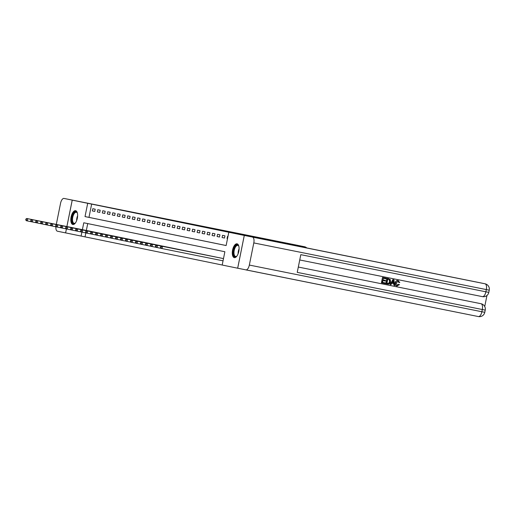 <?xml version="1.0" encoding="UTF-8"?>
<svg xmlns="http://www.w3.org/2000/svg" width="515" height="515" viewBox="0 0 515 515"><rect width="100%" height="100%" fill="white"/><g stroke="black" fill="none" stroke-linecap="round" stroke-linejoin="round"><path stroke-width="0.77" d="M184.795 223.072L165.276 219.132L184.795 223.072M234.286 257.642A7.049 3.18 101.3 0 1 232.568 250.103A7.049 3.18 101.3 0 1 237.067 243.82A7.049 3.18 101.3 0 1 237.074 243.82A7.049 3.18 101.3 0 1 238.799 251.365A7.049 3.18 101.3 0 1 234.293 257.642A7.049 3.18 101.3 0 1 234.286 257.642M72.827 224.508A7.049 3.18 101.3 0 1 71.102 216.963A7.049 3.18 101.3 0 1 75.608 210.686L75.608 210.686A7.049 3.18 101.3 0 1 77.334 218.225A7.049 3.18 101.3 0 1 72.834 224.508A7.049 3.18 101.3 0 1 72.827 224.508M197.702 225.744L182.928 222.757L197.702 225.744M249.337 265.064L481.866 311.742A5.42 2.446 101.3 0 1 478.403 316.564L245.88 269.892A5.42 2.446 -78.7 0 0 245.874 269.892A5.42 2.446 -78.7 0 0 249.337 265.064L253.798 242.919A5.42 2.446 -78.7 0 0 252.479 237.112L264.066 239.404L244.277 235.426L237.666 268.206L222.197 265.032L224.875 251.745L83.771 222.783L82.387 229.664M66.905 226.555L72.235 200.123L253.573 237.248L477.025 282.143A5.42 4.841 -78.4 0 1 477.038 282.149A5.42 4.841 -78.4 0 1 477.057 282.156L485.027 283.791A5.42 4.841 101.6 0 0 485.008 283.784L477.025 282.143M306.818 247.979A5.42 4.841 101.6 0 0 304.558 246.749L64.034 198.436A5.42 2.446 -78.7 0 0 64.027 198.436L87.705 203.296L85.02 216.583L226.13 245.546L228.808 232.252L244.277 235.426M228.808 232.252L87.705 203.296M190.602 224.263L170.742 220.259L190.602 224.263M192.456 224.643L176.748 221.489L192.456 224.643M91.657 204.088L88.979 217.375L226.13 245.526M92.359 210.918L94.754 211.414L95.198 209.199L92.803 208.704L92.359 210.918L94.754 211.401M97.348 211.942L99.743 212.438L100.187 210.223L97.792 209.727L97.348 211.942L99.743 212.425M102.337 212.965L104.732 213.461L105.176 211.247L102.781 210.751L102.337 212.965L104.732 213.448M107.326 213.995L109.721 214.485L110.165 212.27L107.77 211.781L107.326 213.995L109.721 214.472M112.315 215.019L114.71 215.508L115.154 213.294L112.759 212.804L112.315 215.019L114.71 215.495M117.304 216.043L119.699 216.532L120.15 214.317L117.748 213.828L117.304 216.043L119.699 216.519M122.293 217.066L124.688 217.555L125.139 215.341L122.744 214.852L122.293 217.066L124.694 217.549M127.282 218.09L129.677 218.579L130.128 216.364L127.733 215.875L127.282 218.09L129.683 218.572M132.271 219.113L134.666 219.602L135.117 217.388L132.722 216.899L132.271 219.113L134.673 219.596M137.26 220.137L139.655 220.626L140.106 218.411L137.711 217.922L137.26 220.137L139.662 220.62M142.256 221.16L144.651 221.65L145.095 219.435L142.7 218.946L142.256 221.16L144.651 221.643M147.245 222.184L149.64 222.68L150.084 220.459L147.689 219.969L147.245 222.184L149.64 222.667M152.234 223.207L154.629 223.703L155.073 221.489L152.678 220.993L152.234 223.207L154.629 223.69M157.223 224.231L159.618 224.727L160.062 222.512L157.667 222.017L157.223 224.231L159.618 224.714M162.212 225.255L164.607 225.75L165.051 223.536L162.656 223.04L162.212 225.255L164.607 225.737M167.201 226.278L169.596 226.774L170.04 224.559L167.645 224.064L167.201 226.278L169.596 226.761M172.19 227.308L174.585 227.797L175.029 225.583L172.634 225.087L172.19 227.308L174.585 227.785M177.179 228.332L179.574 228.821L180.025 226.606L177.63 226.117L177.179 228.332L179.581 228.808M182.168 229.355L184.563 229.845L185.014 227.63L182.619 227.141L182.168 229.355L184.57 229.832M187.157 230.379L189.552 230.868L190.003 228.654L187.608 228.164L187.157 230.379L189.559 230.855M192.147 231.402L194.541 231.892L194.992 229.677L192.597 229.188L192.147 231.402L194.548 231.885M197.136 232.426L199.537 232.915L199.981 230.701L197.586 230.211L197.136 232.426L199.537 232.909M202.131 233.45L204.526 233.939L204.97 231.724L202.575 231.235L202.131 233.45L204.526 233.932M207.12 234.473L209.515 234.962L209.959 232.748L207.564 232.259L207.12 234.473L209.515 234.956M212.109 235.497L214.504 235.986L214.948 233.771L212.553 233.282L212.109 235.497L214.504 235.979M217.098 236.52L219.493 237.016L219.937 234.795L217.542 234.306L217.098 236.52L219.493 237.003M222.087 237.544L224.482 238.039L224.926 235.825L222.532 235.329L222.087 237.544L224.482 238.027M227.076 238.567L227.514 238.657L227.076 238.567L227.521 236.353L227.965 236.443M85.844 232.915L85.046 236.868L222.203 265.019M87.724 223.594L86.34 230.456M88.335 230.855L90.73 231.357M93.324 231.879L95.719 232.381M98.314 232.902L100.708 233.411M103.309 233.932L105.704 234.415M108.298 234.956L110.693 235.439M113.287 235.979L115.682 236.469M118.276 237.003L120.665 237.505M123.265 238.027L125.66 238.529M128.254 239.05L130.649 239.539M133.243 240.074L135.638 240.563M138.232 241.097L140.627 241.587M143.221 242.121L145.616 242.623M148.211 243.144L150.605 243.647M153.2 244.168L155.594 244.657M158.189 245.192L160.59 245.681M163.184 246.215L165.579 246.704M168.173 247.239L170.562 247.747M173.162 248.269L175.551 248.771M178.151 249.292L180.54 249.794M183.14 250.316L185.535 250.805M188.13 251.339L190.524 251.829M193.119 252.363L195.513 252.852M198.108 253.386L200.502 253.889M203.097 254.41L205.491 254.912M208.086 255.434L210.481 255.923M213.075 256.457L215.47 256.946M218.064 257.481L220.465 257.97M223.059 258.504L161.51 246.151L223.497 258.601M85.046 236.868L65.624 232.896L66.422 228.943M81.891 232.117L81.093 236.076M88.979 217.375L85.02 216.583M185.709 223.265L172.293 220.568L185.709 223.265M191.509 224.463L185.69 223.285L191.509 224.463M88.986 230.99L26.793 218.502L27.791 218.708L27.34 220.922L31.318 221.72M26.149 219.989L27.34 220.922L26.342 220.716L25.75 219.911L26.149 219.989L26.329 219.107L25.93 219.023L25.75 219.911M26.329 219.107L27.791 218.708L90.086 231.209M25.93 219.023L26.793 218.502M93.975 232.014L31.782 219.525L32.78 219.731L32.336 221.946L36.308 222.744M31.138 221.012L32.336 221.946L31.331 221.74L30.739 220.935L31.138 221.012L31.318 220.13L30.919 220.047L30.739 220.935M31.318 220.13L32.78 219.731L95.075 232.239M30.919 220.047L31.782 219.525M98.964 233.038L36.771 220.549L37.769 220.755L37.325 222.969L41.297 223.768M36.127 222.042L37.325 222.969L36.327 222.77L35.728 221.959L36.127 222.042L36.308 221.154L35.908 221.07L35.728 221.959M36.308 221.154L37.769 220.755L100.065 233.263M35.908 221.07L36.771 220.549M103.953 234.061L41.76 221.579L42.758 221.778L42.314 223.993L46.286 224.791M41.116 223.066L42.314 223.993L41.316 223.793L40.717 222.982L41.116 223.066L41.297 222.177L40.897 222.094L40.717 222.982M41.297 222.177L42.758 221.778L105.054 234.286M40.897 222.094L41.76 221.579M108.948 235.085L46.749 222.602L47.747 222.802L47.303 225.016L51.275 225.815M46.105 224.089L47.303 225.016L46.305 224.817L45.706 224.006L46.105 224.089L46.286 223.201L45.887 223.117L45.706 224.006M46.286 223.201L47.747 222.802L110.043 235.31M45.887 223.117L46.749 222.602M75.499 222.841A6.103 2.749 101.3 0 1 75.177 223.156A6.103 2.749 101.3 0 1 72.461 222.622A6.103 2.749 101.3 0 1 73.117 214.253A6.103 2.749 101.3 0 1 77.244 212.817A6.103 2.749 101.3 0 1 77.25 212.83A6.103 2.749 101.3 0 1 77.424 213.249M77.353 213.068A5.646 2.549 -78.7 0 0 76.355 212.264A5.646 2.549 -78.7 0 0 73.124 215.882A5.646 2.549 -78.7 0 0 73.033 222.338A5.646 2.549 -78.7 0 0 74.134 223.336A5.646 2.549 -78.7 0 0 75.364 222.982M76.008 210.828A7.004 3.161 -78.7 0 0 72.145 215.566A7.004 3.161 -78.7 0 0 72.106 223.349A7.004 3.161 -78.7 0 0 73.259 224.527M236.964 255.981A6.103 2.749 101.3 0 1 236.643 256.296A6.103 2.749 101.3 0 1 236.617 256.316A6.103 2.749 101.3 0 1 233.379 253.374A6.103 2.749 101.3 0 1 236.012 245.404A6.103 2.749 101.3 0 1 238.715 245.97A6.103 2.749 101.3 0 1 238.889 246.389M238.818 246.209A5.646 2.549 -78.7 0 0 237.821 245.404A5.646 2.549 -78.7 0 0 236.43 245.887A5.646 2.549 -78.7 0 0 234.01 251.88A5.646 2.549 -78.7 0 0 235.6 256.476A5.646 2.549 -78.7 0 0 236.829 256.116M237.473 243.968A7.004 3.161 -78.7 0 0 235.967 244.599A7.004 3.161 -78.7 0 0 232.986 251.79A7.004 3.161 -78.7 0 0 234.724 257.667M66.886 226.549L72.216 200.116L304.545 246.749A5.42 4.841 101.6 0 0 304.545 246.749L296.576 245.114A5.42 4.841 -78.4 0 1 296.595 245.114M296.556 245.108A5.42 4.841 -78.4 0 1 296.576 245.114A5.42 5.42 0 0 0 296.556 245.108L296.556 245.108A5.42 2.446 101.3 0 1 296.556 245.108L64.027 198.436A5.42 2.446 -78.7 0 0 60.564 203.258L56.296 224.424M55.903 226.767A5.42 2.446 -78.7 0 0 57.423 231.216L65.624 232.896M66.403 228.937L65.605 232.896M396.936 285.355L398.539 284.293L399.492 284.666L396.878 285.98C395.449 285.548 394.902 284.48 395.237 282.774C395.597 281.145 396.505 280.398 397.966 280.527L399.801 282.503L398.777 282.465L397.805 281.132M390.222 284.576L392.861 279.574L393.936 279.793L394.748 285.484L394.039 285.342L393.827 283.598L391.806 283.192L390.937 284.718L390.222 284.576L393.183 279.639L393.936 279.793M394.039 285.342L393.512 283.533M381.428 282.812L382.503 277.495L386.166 278.229L386.044 278.847L383.366 278.306L383.038 279.941L385.529 280.443L385.407 281.055L382.915 280.559L382.542 282.394L385.342 282.96L385.214 283.572L381.428 282.812M481.004 303.721L480.984 303.715A5.42 2.446 101.3 0 1 482.31 309.528L481.866 311.742L484.782 312.322L485.233 310.107A5.42 5.42 0 0 0 481.004 303.721A5.42 4.841 101.6 0 0 480.984 303.715L298.314 267.053L480.386 303.593A5.42 4.841 -78.4 0 1 480.405 303.599A5.42 4.841 -78.4 0 1 480.424 303.605M484.731 306.541L486.965 295.475M386.128 283.752L387.203 278.441L390.261 279.529L390.563 281.853C390.228 283.553 389.314 284.299 387.827 284.093L385.812 283.688L386.881 278.377L388.593 278.718M252.479 237.112L485.008 283.784A5.42 2.446 101.3 0 1 486.327 289.591L485.883 291.805L300.812 254.661L297.239 272.377L485.233 310.107M484.782 312.322A5.42 5.42 0 0 1 478.403 316.564A5.42 2.446 101.3 0 1 478.396 316.564L237.685 268.212L244.297 235.432M382.542 282.394L385.342 282.96M383.038 279.941L385.529 280.443M381.75 282.877L382.503 277.495M382.819 277.559L386.166 278.229M386.92 283.276L389.095 283.321L389.9 281.705L389.469 279.645L387.744 279.188L386.92 283.276L388.78 283.256L389.578 281.641L389.153 279.581L388.387 279.317M387.203 278.441L386.881 278.377M389.9 281.705L389.578 281.641M392.913 281.248L392.127 282.619L393.75 282.947L393.434 280.327L392.913 281.248M393.183 279.639L392.861 279.574M392.134 282.619L393.428 282.877L393.112 280.263M393.75 282.947L393.428 282.877M399.099 282.529L398.127 281.203L396.228 282.973L397.258 285.419L398.855 284.357M397.2 286.05C395.771 285.613 395.224 284.544 395.552 282.838L395.237 282.774M395.552 282.838C395.913 281.216 396.827 280.463 398.282 280.591M113.937 236.108L51.738 223.626L52.736 223.832L52.292 226.046L56.264 226.845M51.094 225.113L52.292 226.046L51.294 225.84L50.695 225.029L51.094 225.113L51.275 224.225L50.876 224.141L50.695 225.029M51.275 224.225L52.736 223.832L115.032 236.334M50.876 224.141L51.738 223.626M118.926 237.132L56.727 224.649L57.725 224.855L57.281 227.07L61.259 227.868M56.09 226.136L57.281 227.07L56.283 226.864L55.691 226.053L56.09 226.136L56.264 225.248L55.865 225.164L55.691 226.053M56.264 225.248L57.725 224.855L120.021 237.357M55.865 225.164L56.727 224.649M123.915 238.155L61.716 225.673L62.714 225.879L62.27 228.094L66.248 228.892M61.079 227.16L62.27 228.094L61.272 227.888L60.68 227.076L61.079 227.16L61.253 226.272L60.854 226.194L60.68 227.076M61.253 226.272L62.714 225.879L125.01 238.381M60.854 226.194L61.716 225.673M128.905 239.179L66.705 226.697L67.703 226.903L67.259 229.117L71.237 229.915M66.068 228.184L67.259 229.117L66.261 228.911L65.669 228.1L66.068 228.184L66.242 227.295L65.843 227.218L65.669 228.1M66.242 227.295L67.703 226.903L129.999 239.404M65.843 227.218L66.705 226.697M133.894 240.202L71.701 227.72L72.699 227.926L72.248 230.141L76.226 230.939M71.057 229.207L72.248 230.141L71.25 229.935L70.658 229.124L71.057 229.207L71.237 228.319L70.838 228.242L70.658 229.124M71.237 228.319L72.699 227.926L134.988 240.428M70.838 228.242L71.701 227.72M138.883 241.226L76.69 228.744L77.688 228.95L77.237 231.164L81.216 231.962M76.046 230.231L77.237 231.164L76.239 230.958L75.647 230.147L76.046 230.231L76.226 229.342L75.827 229.265L75.647 230.147M76.226 229.342L77.688 228.95L139.977 241.451M75.827 229.265L76.69 228.744M143.872 242.25L81.679 229.767L82.677 229.973L82.226 232.188L86.205 232.986M81.035 231.254L82.226 232.188L81.228 231.982L80.636 231.171L81.035 231.254L81.216 230.372L80.816 230.289L80.636 231.171M81.216 230.372L82.677 229.973L144.966 242.475M80.816 230.289L81.679 229.767M148.861 243.273L86.668 230.791L87.666 230.997L87.215 233.211L91.194 234.01M86.024 232.278L87.215 233.211L86.217 233.005L85.625 232.201L86.024 232.278L86.205 231.396L85.805 231.312L85.625 232.201M86.205 231.396L87.666 230.997L149.962 243.498M85.805 231.312L86.668 230.791M153.85 244.297L91.657 231.814L92.655 232.02L92.211 234.235L96.183 235.033M91.013 233.301L92.211 234.235L91.213 234.029L90.614 233.224L91.013 233.301L91.194 232.42L90.794 232.336L90.614 233.224M91.194 232.42L92.655 232.02L154.951 244.522M90.794 232.336L91.657 231.814M158.839 245.327L96.646 232.838L97.644 233.044L97.2 235.258L101.172 236.057M96.002 234.325L97.2 235.258L96.202 235.052L95.603 234.248L96.002 234.325L96.183 233.443L95.784 233.359L95.603 234.248M96.183 233.443L97.644 233.044L159.94 245.546M95.784 233.359L96.646 232.838M163.828 246.35L101.635 233.862L102.633 234.068L102.189 236.282L106.161 237.08M100.992 235.349L102.189 236.282L101.191 236.076L100.592 235.271L100.992 235.349L101.172 234.467L100.773 234.383L100.592 235.271M101.172 234.467L102.633 234.068L164.929 246.576M100.773 234.383L101.635 233.862M168.823 247.374L106.624 234.885L107.622 235.091L107.178 237.306L111.15 238.104M105.981 236.379L107.178 237.306L106.18 237.106L105.581 236.295L105.981 236.379L106.161 235.49L105.762 235.407L105.581 236.295M106.161 235.49L107.622 235.091L169.918 247.599M105.762 235.407L106.624 234.885M173.812 248.397L111.613 235.915L112.611 236.115L112.167 238.329L116.145 239.127M110.97 237.402L112.167 238.329L111.169 238.13L110.57 237.318L110.97 237.402L111.15 236.514L110.751 236.43L110.57 237.318M111.15 236.514L112.611 236.115L174.907 248.623M110.751 236.43L111.613 235.915M178.802 249.421L116.602 236.939L117.6 237.138L117.156 239.359L121.134 240.151M115.965 238.426L117.156 239.359L116.158 239.153L115.566 238.342L115.965 238.426L116.139 237.537L115.74 237.454L115.566 238.342M116.139 237.537L117.6 237.138L179.896 249.646M115.74 237.454L116.602 236.939M183.791 250.445L121.592 237.962L122.589 238.168L122.145 240.383L126.124 241.181M120.954 239.449L122.145 240.383L121.147 240.177L120.555 239.366L120.954 239.449L121.128 238.561L120.729 238.477L120.555 239.366M121.128 238.561L122.589 238.168L184.885 250.67M120.729 238.477L121.592 237.962M188.78 251.468L126.581 238.986L127.578 239.192L127.134 241.406L131.113 242.205M125.943 240.473L127.134 241.406L126.136 241.2L125.544 240.389L125.943 240.473L126.117 239.584L125.718 239.501L125.544 240.389M126.117 239.584L127.578 239.192L189.874 251.693M125.718 239.501L126.581 238.986M193.769 252.492L131.576 240.009L132.574 240.215L132.123 242.43L136.102 243.228M130.932 241.496L132.123 242.43L131.125 242.224L130.533 241.413L130.932 241.496L131.113 240.608L130.713 240.531L130.533 241.413M131.113 240.608L132.574 240.215L194.863 252.717M130.713 240.531L131.576 240.009M198.758 253.515L136.565 241.033L137.563 241.239L137.112 243.453L141.091 244.252M135.921 242.52L137.112 243.453L136.115 243.247L135.522 242.436L135.921 242.52L136.102 241.632L135.703 241.554L135.522 242.436M136.102 241.632L137.563 241.239L199.852 253.741M135.703 241.554L136.565 241.033M203.747 254.539L141.554 242.056L142.552 242.262L142.101 244.477L146.08 245.275M140.91 243.544L142.101 244.477L141.104 244.271L140.511 243.46L140.91 243.544L141.091 242.655L140.692 242.578L140.511 243.46M141.091 242.655L142.552 242.262L204.841 254.764M140.692 242.578L141.554 242.056M208.736 255.562L146.543 243.08L147.541 243.286L147.09 245.501L151.069 246.299M145.899 244.567L147.09 245.501L146.093 245.295L145.5 244.483L145.899 244.567L146.08 243.685L145.681 243.601L145.5 244.483M146.08 243.685L147.541 243.286L209.837 255.788M145.681 243.601L146.543 243.08M213.725 256.586L151.532 244.104L152.53 244.31L152.086 246.524L156.058 247.322M150.889 245.591L152.086 246.524L151.088 246.318L150.489 245.507L150.889 245.591L151.069 244.709L150.67 244.625L150.489 245.507M151.069 244.709L152.53 244.31L214.826 256.811M150.67 244.625L151.532 244.104M218.714 257.609L156.521 245.127L157.519 245.333L157.075 247.548L161.047 248.346M155.878 246.614L157.075 247.548L156.077 247.342L155.479 246.537L155.878 246.614L156.058 245.732L155.659 245.649L155.479 246.537M156.058 245.732L157.519 245.333L219.815 257.835M155.659 245.649L156.521 245.127M161.047 246.756L160.648 246.672L160.468 247.561L160.867 247.638L161.047 246.756L162.508 246.357L162.064 248.571L223.047 260.815M160.867 247.638L162.064 248.571L161.066 248.365L160.468 247.561M160.648 246.672L161.51 246.151M76.638 220.639A5.646 2.549 101.3 0 1 77.623 215.721M238.097 253.779A5.646 2.549 101.3 0 1 239.089 248.854M488.806 292.385A5.42 5.42 0 0 1 482.42 296.634L299.743 259.966L482.42 296.634A5.42 2.446 101.3 0 1 482.413 296.634A5.42 2.446 101.3 0 0 485.883 291.805L488.806 292.385L489.25 290.17L253.798 242.919M489.25 290.17A5.42 5.42 0 0 0 485.027 283.791"/></g></svg>
